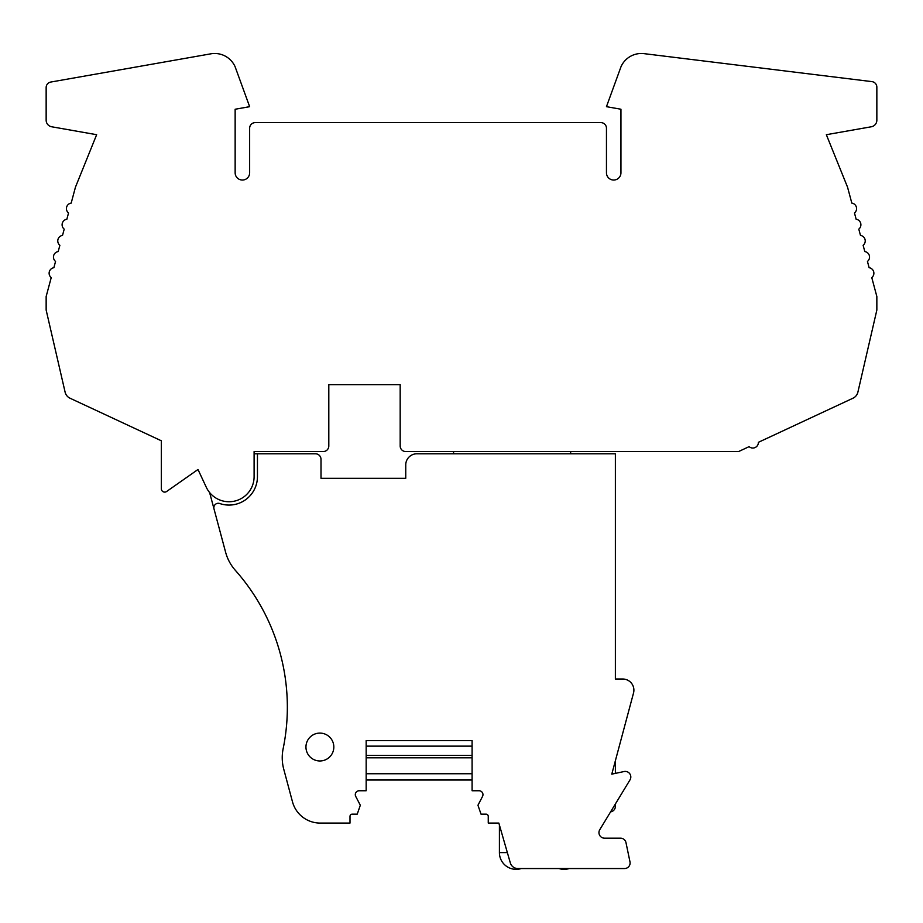 <?xml version="1.0" encoding="UTF-8"?>
<svg xmlns="http://www.w3.org/2000/svg" width="923" height="923" viewBox="0 0 923 923"><rect width="100%" height="100%" fill="white"/><g stroke="black" fill="none" stroke-linecap="round" stroke-linejoin="round"><path stroke-width="1.38" d="M521.264 868.543L516.142 869.351A16.729 16.729 0 0 0 521.264 868.543M569.214 868.543L564.08 869.351A16.729 16.729 0 0 0 569.214 868.543M166.602 491.509L197.995 469.495L166.602 491.509A3.346 3.346 0 0 1 161.34 488.775L161.34 440.79L70.021 398.217A8.918 8.918 0 0 1 65.106 392.137L46.15 310.036L46.15 296.514L51.227 277.592A5.573 5.573 0 0 1 53.869 267.716L55.553 261.428A5.573 5.573 0 0 1 58.195 251.564L59.88 245.276A5.573 5.573 0 0 1 62.522 235.4L64.206 229.123A5.573 5.573 0 0 1 66.86 219.247L68.533 212.971A5.573 5.573 0 0 1 71.186 203.095L75.444 187.196L96.65 134.7L51.676 126.774A6.692 6.692 0 0 1 46.15 120.186L46.15 87.547A5.573 5.573 0 0 1 50.753 82.055L210.859 53.822A22.302 22.302 0 0 1 235.077 66.652L249.648 106.676L235.146 109.237L235.146 172.797A7.246 7.246 0 0 0 242.391 180.043A7.246 7.246 0 0 0 249.648 172.797L249.648 128.193A5.573 5.573 0 0 1 255.221 122.621L600.885 122.621A5.573 5.573 0 0 1 606.457 128.193L606.457 172.797A7.246 7.246 0 0 0 613.703 180.043A7.246 7.246 0 0 0 620.948 172.797L620.948 109.237L606.457 106.676L621.029 66.652A22.302 22.302 0 0 1 644.081 53.649L871.958 81.628A5.573 5.573 0 0 1 876.85 87.166L876.85 120.186A6.692 6.692 0 0 1 871.324 126.774L826.35 134.7L847.556 187.196L851.814 203.095A5.573 5.573 0 0 1 854.467 212.971L856.14 219.247A5.573 5.573 0 0 1 858.794 229.123L860.478 235.4A5.573 5.573 0 0 1 863.12 245.276L864.805 251.564A5.573 5.573 0 0 1 867.447 261.428L869.131 267.716A5.573 5.573 0 0 1 871.774 277.592L876.85 296.514L876.85 310.036L857.894 392.137A8.918 8.918 0 0 1 852.979 398.217L758.383 442.325A5.573 5.573 0 0 1 749.118 446.64L738.585 451.555L405.751 451.555A5.573 5.573 0 0 1 400.178 445.971L400.178 384.649L328.807 384.649L328.807 445.971A5.573 5.573 0 0 1 323.235 451.555L254.102 451.555L254.102 476.637A25.083 25.083 0 0 1 206.279 487.24L198.064 469.634M197.995 469.495L206.279 487.24M304.278 451.555L254.102 451.555L254.102 453.781L315.435 453.781A5.573 5.573 0 0 1 321.008 459.354L321.008 478.31L405.751 478.31L405.751 464.927A11.145 11.145 0 0 1 416.896 453.781L615.376 453.781L615.376 679.016L622.737 679.016A11.145 11.145 0 0 1 633.513 693.058L611.787 774.143L624.075 771.536A5.573 5.573 0 0 1 630.005 779.877L599.765 829.708A5.573 5.573 0 0 0 604.53 838.176L620.521 838.176A5.573 5.573 0 0 1 625.979 842.607L629.982 861.828A5.573 5.573 0 0 1 624.525 868.543L517.849 868.543A7.846 7.846 0 0 1 510.315 862.867L498.847 823.074L488.255 823.074L488.255 816.382A2.227 2.227 0 0 0 486.029 814.155L481.021 814.155L477.952 805.237L482.521 796.445A3.9 3.9 0 0 0 479.06 790.746L472.091 790.746L472.091 740.569L366.166 740.569L366.166 790.746L359.197 790.746A3.9 3.9 0 0 0 355.736 796.445L360.316 805.237L357.236 814.155L352.228 814.155A2.227 2.227 0 0 0 350.002 816.382L350.002 823.074L320.189 823.074L337.726 823.074M610.588 811.871A5.573 5.573 0 0 0 615.376 806.356L615.376 803.979M615.376 773.382L615.376 760.737M570.656 451.555L570.656 453.781M453.574 453.781L453.574 451.555M215.959 516.222L225.616 552.266A44.604 44.604 0 0 0 235.342 570.333A206.279 206.279 0 0 1 283.142 748.726A206.279 206.279 0 0 0 235.342 570.333M283.142 748.726A44.604 44.604 0 0 0 283.753 769.228L292.487 801.822A28.682 28.682 0 0 0 320.189 823.074M319.889 760.967A13.937 13.937 0 0 0 333.826 747.03A13.937 13.937 0 0 0 319.889 733.093A13.937 13.937 0 0 0 305.951 747.03A13.937 13.937 0 0 0 319.889 760.967M257.448 453.781L257.448 476.637A28.428 28.428 0 0 1 219.755 503.52A4.465 4.465 0 0 0 213.998 508.896L225.616 552.266M283.753 769.228L292.487 801.822M209.613 492.547L213.998 508.896M516.142 869.351A16.729 16.729 0 0 1 499.412 852.621L507.362 852.621M366.166 779.727L472.091 779.727M366.166 773.739L472.091 773.739M366.166 757.818L472.091 757.818M366.166 755.395L472.091 755.395M366.166 746.142L472.091 746.142M558.957 868.543A16.729 16.729 0 0 0 564.08 869.351M499.412 852.621L499.412 825.035M366.166 780.05L472.091 780.05"/></g></svg>
